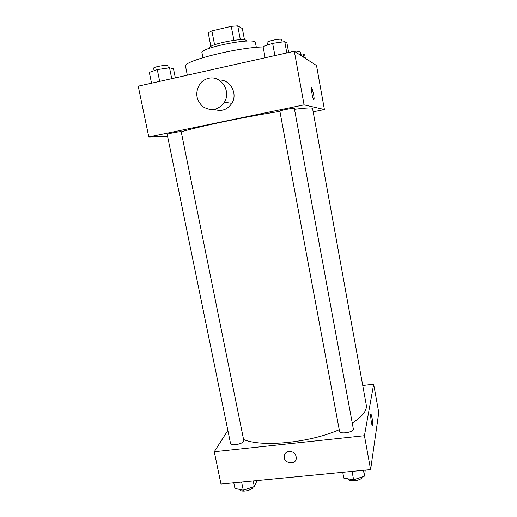 <?xml version="1.0" encoding="UTF-8"?>
<svg xmlns="http://www.w3.org/2000/svg" width="517" height="517" viewBox="0 0 517 517"><rect width="100%" height="100%" fill="white"/><g stroke="black" fill="none" stroke-linecap="round" stroke-linejoin="round"><path stroke-width="0.78" d="M214.581 44.766L211.88 30.897L208.215 32.791L210.884 46.446M211.88 30.897L231.248 26.335L237.73 25.85L242.344 28.538L244.496 39.867M240.373 39.738L237.73 25.85M209.747 48.184L209.682 47.848C207.847 44.675 242.189 37.476 245.956 40.268L246.493 41.108M233.923 40.32L231.248 26.335M202.942 57.665L201.985 52.805C199.194 48.346 249.737 37.806 254.803 41.832L255.417 42.517L256.335 47.383M187.328 75.185L185.564 66.363C181.732 61.484 236.676 47.467 263.127 46.957M167.631 136.591L148.806 136.986L138.233 86.165L294.309 51.261L316.52 65.53L324.411 109.526L313.173 111.827M148.806 136.986L304.08 104.835L294.309 51.261M304.08 104.835L324.411 109.526M313.567 93.971C314.258 98.211 314.278 100.046 313.625 99.477C312.326 97.707 310.478 85.492 311.861 87.864L313.567 93.971M352.251 423.074C362.54 416.515 367.212 410.459 366.269 404.914L312.565 108.492C312.339 107.549 306.316 107.814 294.503 109.294M279.904 111.388C246.984 116.428 197.468 126.781 181.234 131.887M181.202 131.699C181.467 131.105 166.7 133.871 167.165 134.323L230.556 443.554C230.834 446.649 244.761 443.489 243.798 440.555L181.202 131.699M294.309 108.266C294.587 107.626 279.361 110.619 279.846 111.103L339.54 431.32C339.779 434.616 354.294 432.154 353.337 428.974L294.309 108.266M219.008 80.07C230.117 79.12 238.124 93.667 231.849 103.329C227.364 109.785 221.509 111.808 214.29 109.41M208.532 78.345C220.804 74.991 231.558 91.212 224.384 102.211C218.478 110.037 211.369 111.556 203.065 106.767C195.982 100.156 194.903 92.588 199.827 84.064C202.089 81.085 204.99 79.179 208.532 78.345M339.236 429.692C309.554 442.843 261.634 447.425 243.578 439.495M227.868 430.454L214.271 451.735L364.433 435.695L373.668 384.221L362.76 385.546M214.271 451.735L220.992 484.061L370.611 469.591L364.433 435.695M370.611 469.591L378.767 412.65L373.668 384.221M372.066 417.885C372.867 423.1 372.957 425.691 372.33 425.672C371.284 424.289 369.998 412.379 371.096 414.324L372.066 417.885M289.132 451.373C293.759 451.587 296.151 453.92 296.293 458.366C295.595 465.83 282.857 463.154 284.266 455.865C284.809 453.299 286.431 451.8 289.132 451.373C286.431 451.8 284.809 453.299 284.266 455.865L284.266 455.865C282.857 463.154 295.595 465.83 296.293 458.359M370.922 414.182L372.059 417.885C372.776 422.344 372.925 424.987 372.505 425.814M233.781 482.826L234.931 488.423L243.281 490.2L254.325 486.581L256.775 481.301L256.632 480.616M243.281 490.2L241.613 482.064M254.325 486.581L253.188 480.946M253.104 486.982C252.813 490.4 240.276 492.85 239.978 489.541L239.972 489.496M342.732 472.286L343.818 478.076L353.628 479.808L364.517 476.112L365.228 470.108M353.628 479.808L352.064 471.381M364.517 476.112L363.451 470.283M362.113 476.926C362.178 480.558 348.775 482.464 348.406 478.884M151.539 83.185L149.316 72.393L157.284 69.608L169.537 67.798L173.499 68.813L175.328 77.867M159.688 81.363L157.284 69.608M171.734 78.668L169.537 67.798M168.283 67.986L167.825 65.711C167.935 64.315 152.98 66.984 153.62 68.25L154.124 70.713M299.304 54.472L303.098 53.904L304.746 55.002L305.353 58.356M303.712 57.303L303.098 53.904M300.694 54.266L300.28 52.01C300.041 51.655 298.503 51.694 295.659 52.127M265.156 57.781L263.056 46.562L272.64 43.37L284.738 41.638L286.948 43.111L288.673 52.521M274.908 55.603L272.64 43.37M286.812 52.941L284.738 41.638M282.12 42.013L281.675 39.596C281.791 38.084 266.41 41.192 267.069 42.543L267.541 45.069M231.849 103.329L224.384 102.211M311.428 87.955L311.861 87.864"/></g></svg>

